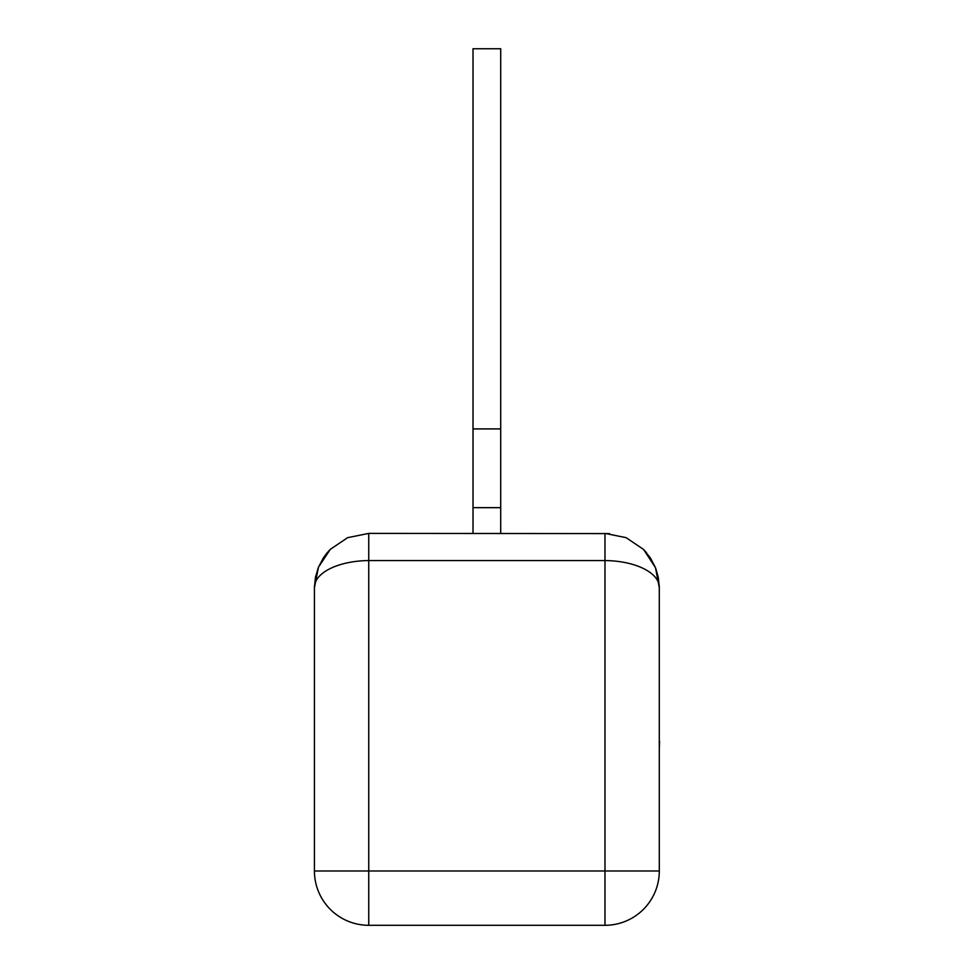 <?xml version="1.0" encoding="UTF-8"?>
<svg xmlns="http://www.w3.org/2000/svg" width="974" height="974" viewBox="0 0 974 974"><rect width="100%" height="100%" fill="white"/><g stroke="black" fill="none" stroke-linecap="round" stroke-linejoin="round"><path stroke-width="1.46" d="M659.301 741.555L659.301 713.285M659.568 741.555L659.301 748.324M500.709 48.749L500.709 507.661L473.011 507.661L473.011 48.749L500.709 48.749L473.011 48.749M473.011 507.661L473.011 533.399M500.709 507.661L500.709 533.399M326.558 553.512L323.295 558.005L330.344 549.312L347.645 537.66L368.744 533.399L609.578 533.594M655.502 567.781L659.301 587.712L659.301 870.987A54.313 54.313 0 0 1 604.988 925.3L368.744 925.3A54.313 54.313 0 0 1 314.432 870.987L314.432 587.712L318.474 567.16L330.344 549.299M326.74 553.281L330.344 549.312L323.295 558.005L318.242 567.72L315.393 577.667L314.432 587.712C314.018 573.199 337.418 560.939 368.744 560.549L368.744 870.987L604.988 870.987L604.988 560.549L368.744 560.549L368.744 533.399M655.465 567.684L643.692 549.616M659.301 587.712L658.339 577.667L655.478 567.72L650.437 558.005L643.388 549.312L626.087 537.66L604.988 533.399L604.988 560.549C636.326 560.927 659.69 573.199 659.301 587.712M500.709 428.913L473.011 428.913M368.744 870.987L368.744 925.3A54.313 54.313 0 0 1 314.432 870.987L368.744 870.987M604.988 925.3L604.988 870.987L659.301 870.987A54.313 54.313 0 0 1 604.988 925.3M315.722 576.024L315.491 577.144M318.242 567.72L315.393 577.667M646.541 552.745L644.033 549.957M655.478 567.72L658.339 577.667L655.928 568.877M650.437 558.005L643.388 549.312"/></g></svg>
